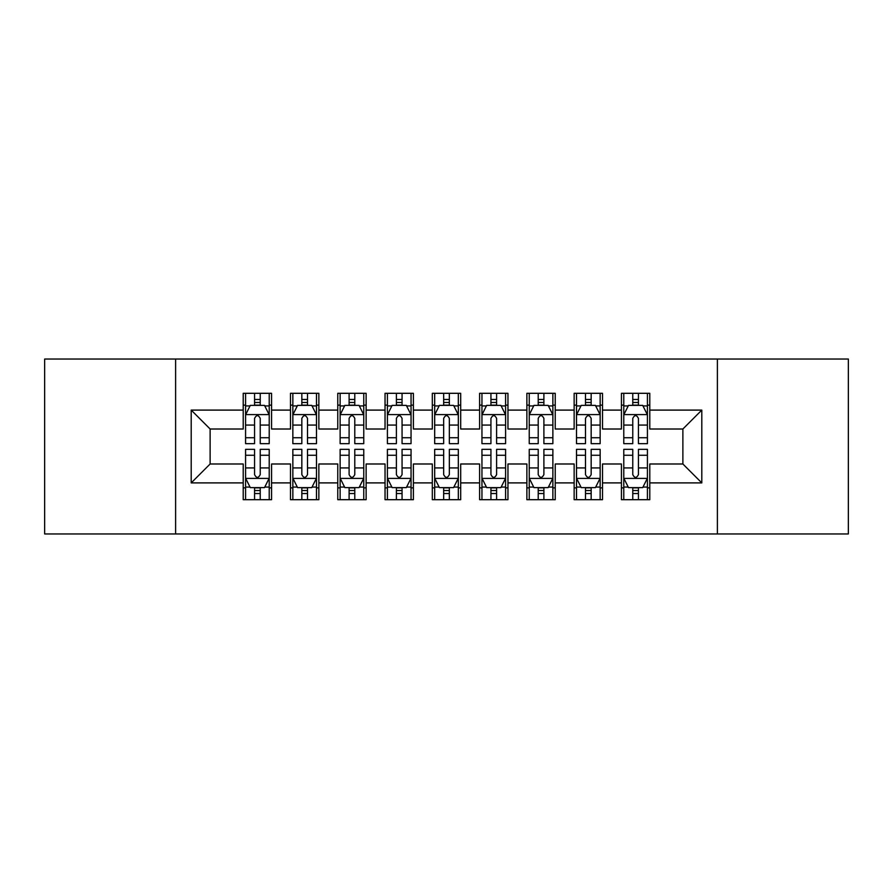 <?xml version="1.0" encoding="UTF-8"?>
<svg xmlns="http://www.w3.org/2000/svg" width="893" height="893" viewBox="0 0 893 893"><rect width="100%" height="100%" fill="white"/><g stroke="black" fill="none" stroke-linecap="round" stroke-linejoin="round"><path stroke-width="1.34" d="M717.392 533.958L848.35 533.958L848.35 359.042L717.392 359.042L717.392 533.958L175.608 533.958L175.608 359.042L44.65 359.042L44.65 533.958L175.608 533.958M717.392 359.042L175.608 359.042M191.202 482.901L191.202 410.099L243.209 410.099L243.209 429.008L210.123 429.008L210.123 463.992L191.202 482.901L243.209 482.901L243.209 499.689L271.572 499.689L271.572 482.901L290.493 482.901L290.493 499.689L318.857 499.689L318.857 482.901L337.766 482.901L337.766 499.689L366.13 499.689L366.13 482.901L385.039 482.901L385.039 499.689L413.403 499.689L413.403 482.901L432.312 482.901L432.312 499.689L460.688 499.689L460.688 482.901L479.597 482.901L479.597 499.689L507.961 499.689L507.961 482.901L526.87 482.901L526.87 499.689L555.234 499.689L555.234 482.901L574.143 482.901L574.143 499.689L602.507 499.689L602.507 482.901L621.428 482.901L621.428 499.689L649.791 499.689L649.791 463.992L682.877 463.992L682.877 429.008L649.791 429.008L649.791 410.099L701.798 410.099L701.798 482.901L649.791 482.901M649.791 410.099L649.791 393.311L621.428 393.311L621.428 410.099L602.507 410.099L602.507 393.311L574.143 393.311L574.143 410.099L555.234 410.099L555.234 393.311L526.87 393.311L526.87 410.099L507.961 410.099L507.961 393.311L479.597 393.311L479.597 410.099L460.688 410.099L460.688 393.311L432.312 393.311L432.312 410.099L413.403 410.099L413.403 393.311L385.039 393.311L385.039 410.099L366.13 410.099L366.13 393.311L337.766 393.311L337.766 410.099L318.857 410.099L318.857 393.311L290.493 393.311L290.493 410.099L271.572 410.099L271.572 393.311L243.209 393.311L243.209 410.099M602.507 482.901L602.507 463.992L621.428 463.992L621.428 482.901M701.798 410.099L682.877 429.008M555.234 482.901L555.234 463.992L574.143 463.992L574.143 482.901M621.428 410.099L621.428 429.008L602.507 429.008L602.507 410.099M507.961 482.901L507.961 463.992L526.87 463.992L526.87 482.901M574.143 410.099L574.143 429.008L555.234 429.008L555.234 410.099M460.688 482.901L460.688 463.992L479.597 463.992L479.597 482.901M526.87 410.099L526.87 429.008L507.961 429.008L507.961 410.099M413.403 482.901L413.403 463.992L432.312 463.992L432.312 482.901M479.597 410.099L479.597 429.008L460.688 429.008L460.688 410.099M366.13 482.901L366.13 463.992L385.039 463.992L385.039 482.901M432.312 410.099L432.312 429.008L413.403 429.008L413.403 410.099M318.857 482.901L318.857 463.992L337.766 463.992L337.766 482.901M385.039 410.099L385.039 429.008L366.13 429.008L366.13 410.099M271.572 482.901L271.572 463.992L290.493 463.992L290.493 482.901M337.766 410.099L337.766 429.008L318.857 429.008L318.857 410.099M210.123 463.992L243.209 463.992L243.209 482.901M290.493 410.099L290.493 429.008L271.572 429.008L271.572 410.099M621.428 405.132L623.783 405.132M647.425 405.132L649.791 405.132M574.143 405.132L576.51 405.132M600.152 405.132L602.507 405.132M526.87 405.132L529.236 405.132M552.867 405.132L555.234 405.132M479.597 405.132L481.952 405.132M505.594 405.132L507.961 405.132M432.312 405.132L434.679 405.132M458.321 405.132L460.688 405.132M385.039 405.132L387.406 405.132M411.048 405.132L413.403 405.132M337.766 405.132L340.133 405.132M363.764 405.132L366.13 405.132M290.493 405.132L292.848 405.132M316.49 405.132L318.857 405.132M243.209 405.132L245.575 405.132M269.217 405.132L271.572 405.132M243.209 487.868L245.575 487.868M269.217 487.868L271.572 487.868M290.493 487.868L292.848 487.868M316.49 487.868L318.857 487.868M337.766 487.868L340.133 487.868M363.764 487.868L366.13 487.868M385.039 487.868L387.406 487.868M411.048 487.868L413.403 487.868M432.312 487.868L434.679 487.868M458.321 487.868L460.688 487.868M479.597 487.868L481.952 487.868M505.594 487.868L507.961 487.868M526.87 487.868L529.236 487.868M552.867 487.868L555.234 487.868M574.143 487.868L576.51 487.868M600.152 487.868L602.507 487.868M621.428 487.868L623.783 487.868M647.425 487.868L649.791 487.868M191.202 410.099L210.123 429.008M682.877 463.992L701.798 482.901M260.231 399.461L254.561 399.461M269.217 437.737L260.231 437.737L260.231 443.665L269.217 443.665L269.217 414.821L264.484 405.366L250.308 405.366L245.575 414.821L245.575 443.665L254.561 443.665L254.561 437.737L245.575 437.737M245.575 414.821L245.575 393.311M269.217 414.821L269.217 393.311M254.561 405.366L254.561 393.311M260.231 393.311L260.231 405.366M260.231 437.737L260.231 418.37C258.345 414.732 256.447 414.732 254.561 418.37L254.561 437.737M260.231 405.132L254.561 405.132M254.561 493.539L260.231 493.539M245.575 455.263L254.561 455.263L254.561 449.335L245.575 449.335L245.575 478.179L250.308 487.634L264.484 487.634L269.217 478.179L269.217 449.335L260.231 449.335L260.231 455.263L269.217 455.263M269.217 478.179L269.217 499.689M245.575 478.179L245.575 499.689M260.231 487.634L260.231 499.689M254.561 499.689L254.561 487.634M254.561 455.263L254.561 474.629C256.447 478.268 258.334 478.268 260.231 474.629L260.231 455.263M254.561 487.868L260.231 487.868M307.505 399.461L301.834 399.461M316.49 437.737L307.505 437.737L307.505 443.665L316.49 443.665L316.49 414.821L311.757 405.366L297.581 405.366L292.848 414.821L292.848 443.665L301.834 443.665L301.834 437.737L292.848 437.737M292.848 414.821L292.848 393.311M316.49 414.821L316.49 393.311M301.834 405.366L301.834 393.311M307.505 393.311L307.505 405.366M307.505 437.737L307.505 418.37C305.618 414.732 303.732 414.732 301.834 418.37L301.834 437.737M307.505 405.132L301.834 405.132M354.789 399.461L349.107 399.461M363.764 437.737L354.789 437.737L354.789 443.665L363.764 443.665L363.764 414.821L359.042 405.366L344.854 405.366L340.133 414.821L340.133 443.665L349.107 443.665L349.107 437.737L340.133 437.737M340.133 414.821L340.133 393.311M363.764 414.821L363.764 393.311M349.107 405.366L349.107 393.311M354.789 393.311L354.789 405.366M354.789 437.737L354.789 418.37C352.891 414.732 351.005 414.732 349.107 418.37L349.107 437.737M354.789 405.132L349.107 405.132M301.834 493.539L307.505 493.539M292.848 455.263L301.834 455.263L301.834 449.335L292.848 449.335L292.848 478.179L297.581 487.634L311.757 487.634L316.49 478.179L316.49 449.335L307.505 449.335L307.505 455.263L316.49 455.263M316.49 478.179L316.49 499.689M292.848 478.179L292.848 499.689M307.505 487.634L307.505 499.689M301.834 499.689L301.834 487.634M301.834 455.263L301.834 474.629C303.72 478.268 305.618 478.268 307.505 474.629L307.505 455.263M301.834 487.868L307.505 487.868M349.107 493.539L354.789 493.539M340.133 455.263L349.107 455.263L349.107 449.335L340.133 449.335L340.133 478.179L344.854 487.634L359.042 487.634L363.764 478.179L363.764 449.335L354.789 449.335L354.789 455.263L363.764 455.263M363.764 478.179L363.764 499.689M340.133 478.179L340.133 499.689M354.789 487.634L354.789 499.689M349.107 499.689L349.107 487.634M349.107 455.263L349.107 474.629C350.994 478.268 352.891 478.268 354.789 474.629L354.789 455.263M349.107 487.868L354.789 487.868M402.062 399.461L396.392 399.461M411.048 437.737L402.062 437.737L402.062 443.665L411.048 443.665L411.048 414.821L406.315 405.366L392.127 405.366L387.406 414.821L387.406 443.665L396.392 443.665L396.392 437.737L387.406 437.737M387.406 414.821L387.406 393.311M411.048 414.821L411.048 393.311M396.392 405.366L396.392 393.311M402.062 393.311L402.062 405.366M402.062 437.737L402.062 418.37C400.176 414.732 398.278 414.732 396.392 418.37L396.392 437.737M402.062 405.132L396.392 405.132M449.335 399.461L443.665 399.461M458.321 437.737L449.335 437.737L449.335 443.665L458.321 443.665L458.321 414.821L453.588 405.366L439.412 405.366L434.679 414.821L434.679 443.665L443.665 443.665L443.665 437.737L434.679 437.737M434.679 414.821L434.679 393.311M458.321 414.821L458.321 393.311M443.665 405.366L443.665 393.311M449.335 393.311L449.335 405.366M449.335 437.737L449.335 418.37C447.449 414.732 445.562 414.732 443.665 418.37L443.665 437.737M449.335 405.132L443.665 405.132M396.392 493.539L402.062 493.539M387.406 455.263L396.392 455.263L396.392 449.335L387.406 449.335L387.406 478.179L392.127 487.634L406.315 487.634L411.048 478.179L411.048 449.335L402.062 449.335L402.062 455.263L411.048 455.263M411.048 478.179L411.048 499.689M387.406 478.179L387.406 499.689M402.062 487.634L402.062 499.689M396.392 499.689L396.392 487.634M396.392 455.263L396.392 474.629C398.278 478.268 400.164 478.268 402.062 474.629L402.062 455.263M396.392 487.868L402.062 487.868M443.665 493.539L449.335 493.539M434.679 455.263L443.665 455.263L443.665 449.335L434.679 449.335L434.679 478.179L439.412 487.634L453.588 487.634L458.321 478.179L458.321 449.335L449.335 449.335L449.335 455.263L458.321 455.263M458.321 478.179L458.321 499.689M434.679 478.179L434.679 499.689M449.335 487.634L449.335 499.689M443.665 499.689L443.665 487.634M443.665 455.263L443.665 474.629C445.551 478.268 447.438 478.268 449.335 474.629L449.335 455.263M443.665 487.868L449.335 487.868M496.608 399.461L490.938 399.461M505.594 437.737L496.608 437.737L496.608 443.665L505.594 443.665L505.594 414.821L500.873 405.366L486.685 405.366L481.952 414.821L481.952 443.665L490.938 443.665L490.938 437.737L481.952 437.737M481.952 414.821L481.952 393.311M505.594 414.821L505.594 393.311M490.938 405.366L490.938 393.311M496.608 393.311L496.608 405.366M496.608 437.737L496.608 418.37C494.722 414.732 492.836 414.732 490.938 418.37L490.938 437.737M496.608 405.132L490.938 405.132M490.938 493.539L496.608 493.539M481.952 455.263L490.938 455.263L490.938 449.335L481.952 449.335L481.952 478.179L486.685 487.634L500.873 487.634L505.594 478.179L505.594 449.335L496.608 449.335L496.608 455.263L505.594 455.263M505.594 478.179L505.594 499.689M481.952 478.179L481.952 499.689M496.608 487.634L496.608 499.689M490.938 499.689L490.938 487.634M490.938 455.263L490.938 474.629C492.824 478.268 494.722 478.268 496.608 474.629L496.608 455.263M490.938 487.868L496.608 487.868M543.893 399.461L538.211 399.461M552.867 437.737L543.893 437.737L543.893 443.665L552.867 443.665L552.867 414.821L548.146 405.366L533.958 405.366L529.236 414.821L529.236 443.665L538.211 443.665L538.211 437.737L529.236 437.737M529.236 414.821L529.236 393.311M552.867 414.821L552.867 393.311M538.211 405.366L538.211 393.311M543.893 393.311L543.893 405.366M543.893 437.737L543.893 418.37C542.006 414.732 540.109 414.732 538.211 418.37L538.211 437.737M543.893 405.132L538.211 405.132M538.211 493.539L543.893 493.539M529.236 455.263L538.211 455.263L538.211 449.335L529.236 449.335L529.236 478.179L533.958 487.634L548.146 487.634L552.867 478.179L552.867 449.335L543.893 449.335L543.893 455.263L552.867 455.263M552.867 478.179L552.867 499.689M529.236 478.179L529.236 499.689M543.893 487.634L543.893 499.689M538.211 499.689L538.211 487.634M538.211 455.263L538.211 474.629C540.109 478.268 541.995 478.268 543.893 474.629L543.893 455.263M538.211 487.868L543.893 487.868M591.166 399.461L585.495 399.461M600.152 437.737L591.166 437.737L591.166 443.665L600.152 443.665L600.152 414.821L595.419 405.366L581.243 405.366L576.51 414.821L576.51 443.665L585.495 443.665L585.495 437.737L576.51 437.737M576.51 414.821L576.51 393.311M600.152 414.821L600.152 393.311M585.495 405.366L585.495 393.311M591.166 393.311L591.166 405.366M591.166 437.737L591.166 418.37C589.28 414.732 587.382 414.732 585.495 418.37L585.495 437.737M591.166 405.132L585.495 405.132M585.495 493.539L591.166 493.539M576.51 455.263L585.495 455.263L585.495 449.335L576.51 449.335L576.51 478.179L581.243 487.634L595.419 487.634L600.152 478.179L600.152 449.335L591.166 449.335L591.166 455.263L600.152 455.263M600.152 478.179L600.152 499.689M576.51 478.179L576.51 499.689M591.166 487.634L591.166 499.689M585.495 499.689L585.495 487.634M585.495 455.263L585.495 474.629C587.382 478.268 589.268 478.268 591.166 474.629L591.166 455.263M585.495 487.868L591.166 487.868M638.439 399.461L632.769 399.461M647.425 437.737L638.439 437.737L638.439 443.665L647.425 443.665L647.425 414.821L642.692 405.366L628.516 405.366L623.783 414.821L623.783 443.665L632.769 443.665L632.769 437.737L623.783 437.737M623.783 414.821L623.783 393.311M647.425 414.821L647.425 393.311M632.769 405.366L632.769 393.311M638.439 393.311L638.439 405.366M638.439 437.737L638.439 418.37C636.553 414.732 634.666 414.732 632.769 418.37L632.769 437.737M638.439 405.132L632.769 405.132M632.769 493.539L638.439 493.539M623.783 455.263L632.769 455.263L632.769 449.335L623.783 449.335L623.783 478.179L628.516 487.634L642.692 487.634L647.425 478.179L647.425 449.335L638.439 449.335L638.439 455.263L647.425 455.263M647.425 478.179L647.425 499.689M623.783 478.179L623.783 499.689M638.439 487.634L638.439 499.689M632.769 499.689L632.769 487.634M632.769 455.263L632.769 474.629C634.655 478.268 636.553 478.268 638.439 474.629L638.439 455.263M632.769 487.868L638.439 487.868M269.094 414.586L245.698 414.586M245.575 405.935L250.018 405.935M264.774 405.935L269.217 405.935M254.561 425.068L245.575 425.068M269.217 425.068L260.231 425.068M260.231 402.464L254.561 402.464M245.698 478.414L269.094 478.414M269.217 487.065L264.774 487.065M250.018 487.065L245.575 487.065M260.231 467.932L269.217 467.932M245.575 467.932L254.561 467.932M254.561 490.536L260.231 490.536M316.368 414.586L292.971 414.586M292.848 405.935L297.291 405.935M312.048 405.935L316.49 405.935M301.834 425.068L292.848 425.068M316.49 425.068L307.505 425.068M307.505 402.464L301.834 402.464M363.652 414.586L340.244 414.586M340.133 405.935L344.575 405.935M359.321 405.935L363.764 405.935M349.107 425.068L340.133 425.068M363.764 425.068L354.789 425.068M354.789 402.464L349.107 402.464M292.971 478.414L316.368 478.414M316.49 487.065L312.048 487.065M297.291 487.065L292.848 487.065M307.505 467.932L316.49 467.932M292.848 467.932L301.834 467.932M301.834 490.536L307.505 490.536M340.244 478.414L363.652 478.414M363.764 487.065L359.321 487.065M344.575 487.065L340.133 487.065M354.789 467.932L363.764 467.932M340.133 467.932L349.107 467.932M349.107 490.536L354.789 490.536M410.925 414.586L387.517 414.586M387.406 405.935L391.848 405.935M406.594 405.935L411.048 405.935M396.392 425.068L387.406 425.068M411.048 425.068L402.062 425.068M402.062 402.464L396.392 402.464M458.198 414.586L434.802 414.586M434.679 405.935L439.122 405.935M453.878 405.935L458.321 405.935M443.665 425.068L434.679 425.068M458.321 425.068L449.335 425.068M449.335 402.464L443.665 402.464M387.517 478.414L410.925 478.414M411.048 487.065L406.594 487.065M391.848 487.065L387.406 487.065M402.062 467.932L411.048 467.932M387.406 467.932L396.392 467.932M396.392 490.536L402.062 490.536M434.802 478.414L458.198 478.414M458.321 487.065L453.878 487.065M439.122 487.065L434.679 487.065M449.335 467.932L458.321 467.932M434.679 467.932L443.665 467.932M443.665 490.536L449.335 490.536M505.483 414.586L482.075 414.586M481.952 405.935L486.406 405.935M501.152 405.935L505.594 405.935M490.938 425.068L481.952 425.068M505.594 425.068L496.608 425.068M496.608 402.464L490.938 402.464M482.075 478.414L505.483 478.414M505.594 487.065L501.152 487.065M486.406 487.065L481.952 487.065M496.608 467.932L505.594 467.932M481.952 467.932L490.938 467.932M490.938 490.536L496.608 490.536M552.756 414.586L529.348 414.586M529.236 405.935L533.679 405.935M548.425 405.935L552.867 405.935M538.211 425.068L529.236 425.068M552.867 425.068L543.893 425.068M543.893 402.464L538.211 402.464M529.348 478.414L552.756 478.414M552.867 487.065L548.425 487.065M533.679 487.065L529.236 487.065M543.893 467.932L552.867 467.932M529.236 467.932L538.211 467.932M538.211 490.536L543.893 490.536M600.029 414.586L576.632 414.586M576.51 405.935L580.952 405.935M595.709 405.935L600.152 405.935M585.495 425.068L576.51 425.068M600.152 425.068L591.166 425.068M591.166 402.464L585.495 402.464M576.632 478.414L600.029 478.414M600.152 487.065L595.709 487.065M580.952 487.065L576.51 487.065M591.166 467.932L600.152 467.932M576.51 467.932L585.495 467.932M585.495 490.536L591.166 490.536M647.302 414.586L623.906 414.586M623.783 405.935L628.225 405.935M642.982 405.935L647.425 405.935M632.769 425.068L623.783 425.068M647.425 425.068L638.439 425.068M638.439 402.464L632.769 402.464M623.906 478.414L647.302 478.414M647.425 487.065L642.982 487.065M628.225 487.065L623.783 487.065M638.439 467.932L647.425 467.932M623.783 467.932L632.769 467.932M632.769 490.536L638.439 490.536"/></g></svg>

